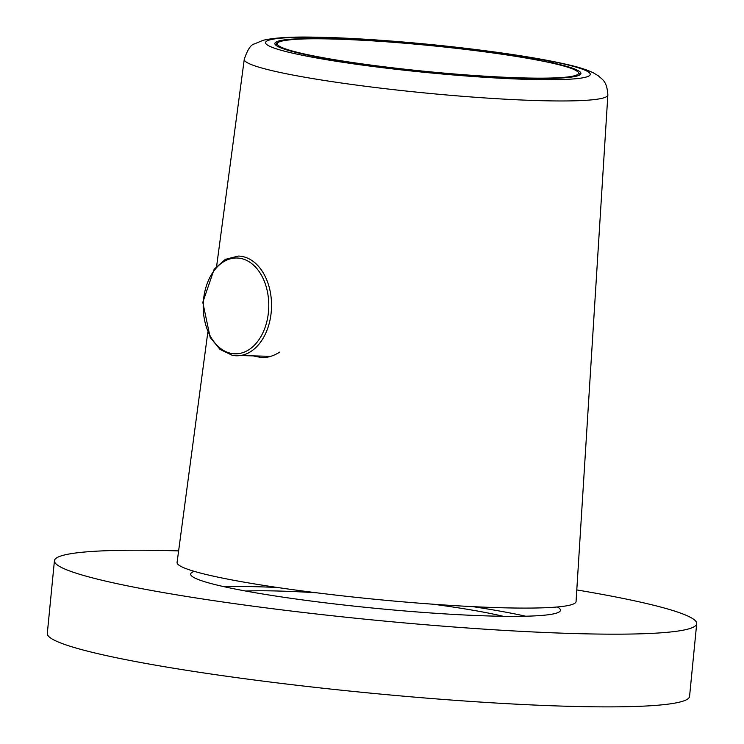 <?xml version="1.0" encoding="UTF-8"?>
<svg xmlns="http://www.w3.org/2000/svg" width="744" height="744" viewBox="0 0 744 744"><rect width="100%" height="100%" fill="white"/><g stroke="black" fill="none" stroke-linecap="round" stroke-linejoin="round"><path stroke-width="1.12" d="M178.616 550.895A322.673 27.891 5.6 0 0 157.003 550.402A322.673 27.891 5.6 0 0 54.433 560.706L47.3 633.423A322.673 27.891 5.6 0 0 365.713 692.664A322.673 27.891 5.6 0 0 689.567 696.393L696.7 623.686A322.673 27.891 5.6 0 0 576.786 589.936M54.433 560.706A322.673 27.891 5.6 0 0 372.846 619.957A322.673 27.891 5.6 0 0 696.7 623.686M194.323 571.364A185.777 16.061 5.6 0 0 190.669 574.07A185.777 16.061 5.6 0 0 374 608.174A185.777 16.061 5.6 0 0 560.455 610.322A185.777 16.061 5.6 0 0 557.405 606.965M277.382 587.472A185.777 16.061 5.6 0 0 247.919 586.551A185.777 16.061 5.6 0 0 223.563 586.588M525.757 616.227A185.777 16.061 5.6 0 0 472.793 606.63M316.572 592.782A152.539 13.187 5.6 0 0 270.444 590.857A152.539 13.187 5.6 0 0 245.687 591.043M503.195 616.292A152.539 13.187 5.6 0 0 433.324 604.23M207.781 332.522L177.081 562.408A200.452 17.326 5.6 0 0 374.874 599.264A200.452 17.326 5.6 0 0 576.061 601.524L607.857 94.99A182.671 15.791 -174.4 0 1 549.788 100.868A182.671 15.791 -174.4 0 1 352.442 84.546A182.671 15.791 -174.4 0 1 244.264 59.334L216.625 266.278M279.632 352.144C273.755 355.874 267.877 357.706 261.99 357.65L253.89 356.069M553.248 63.38L553.294 63.045A29.332 2.539 5.6 0 0 553.35 62.924A29.332 2.539 5.6 0 0 524.594 57.558L524.362 57.762M553.294 63.045A153.757 13.29 -174.4 0 1 580.664 74.14A153.757 13.29 -174.4 0 1 426.6 71.722A153.757 13.29 -174.4 0 1 275.001 44.175A153.757 13.29 -174.4 0 1 359.38 39.888A153.757 13.29 -174.4 0 1 524.594 57.558M276.331 44.212A152.78 13.206 5.6 0 0 275.708 45.086M579.781 74.902A152.78 13.206 5.6 0 0 579.344 73.916M317.4 37.367A163.122 14.099 5.6 0 0 380.128 67.388A163.122 14.099 5.6 0 0 586.16 70.736A163.122 14.099 5.6 0 0 317.4 37.367M270.742 356.339L232.388 355.353L220.038 349.429L210.171 337.395L202.796 302.343L214.16 269.226L225.32 259.368L238.229 256.066A49.867 34.122 90.9 0 1 242.265 256.475A49.867 34.122 90.9 0 1 271.421 309.439A49.867 34.122 90.9 0 1 236.601 355.781A49.867 34.122 90.9 0 1 232.565 355.372M231.328 353.409A47.914 32.782 -89.1 0 0 266.417 287.519A47.914 32.782 -89.1 0 0 210.208 276.777A47.914 32.782 -89.1 0 0 231.328 353.409M538.238 60.264A151.311 13.076 5.6 0 0 283.966 40.595A151.311 13.076 5.6 0 0 461.485 74.549A151.311 13.076 5.6 0 0 538.238 60.264M276.833 45.933A152.269 13.16 -174.4 0 1 276.257 44.631C277.772 43.924 272.006 41.645 293.145 39.479C309.662 38.279 334.298 38.632 367.071 40.529C424.061 43.794 496.276 52.117 538.312 60.273C565.58 65.286 579.26 69.973 579.334 74.354A152.269 13.16 -174.4 0 1 578.516 75.516M244.264 59.334C247.492 49.662 250.895 44.519 254.467 43.905L263.023 40.334C274.211 37.674 291.815 36.633 315.819 37.2C358.794 37.842 423.383 42.892 478.931 49.932C516.15 54.638 545.771 59.548 567.774 64.654C578.293 67.025 586.746 69.713 593.154 72.707L598.501 75.916C601.626 79.329 606.983 80.352 607.857 94.99M605.393 134.348L605.514 132.358M579.232 75.2L579.334 74.354M276.191 45.486L276.257 44.631"/></g></svg>
